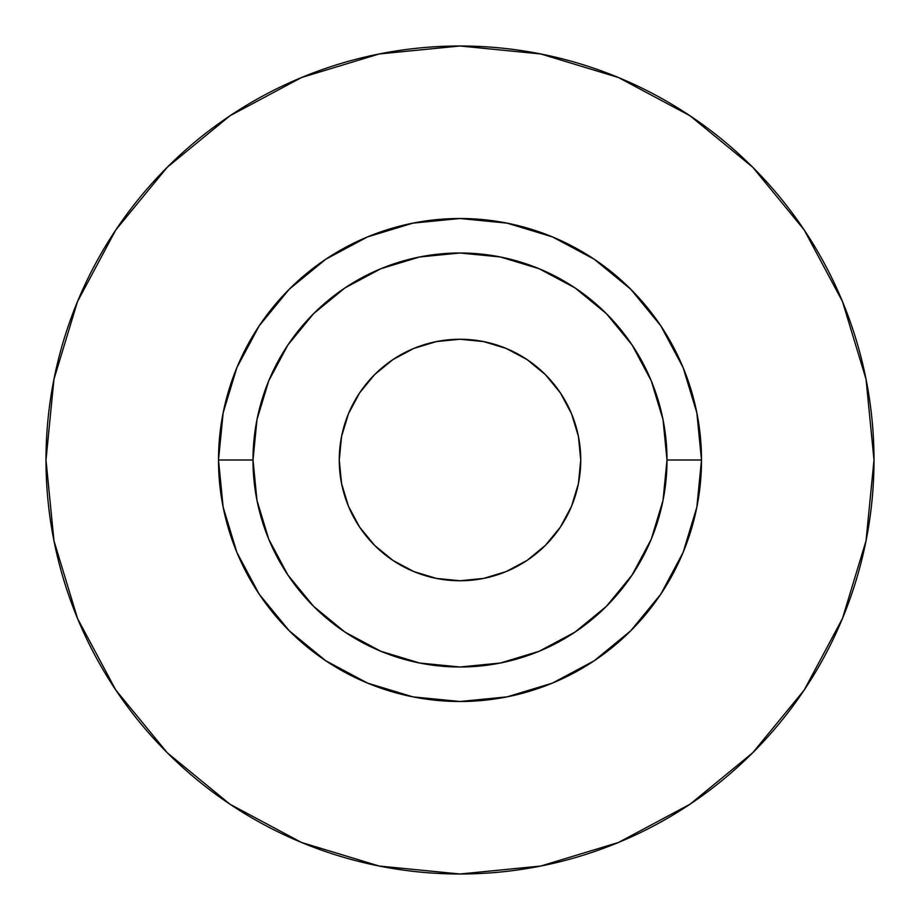 <?xml version="1.0" encoding="UTF-8"?>
<svg xmlns="http://www.w3.org/2000/svg" width="920" height="920" viewBox="0 0 920 920"><rect width="100%" height="100%" fill="white"/><g stroke="black" fill="none" stroke-linecap="round" stroke-linejoin="round"><path stroke-width="1.38" d="M580.75 460A120.75 120.75 0 0 1 460 580.75A120.75 120.75 0 0 1 339.25 460L341.573 436.448L348.438 413.793L359.605 392.921L374.612 374.612L392.921 359.605L413.793 348.438L436.448 341.573L460 339.25L483.552 341.573L506.207 348.438L527.079 359.605L545.387 374.612L560.395 392.921L571.561 413.793L578.427 436.448L580.75 460L578.427 483.552L571.561 506.207L560.395 527.079L545.387 545.387L527.079 560.395L506.207 571.561L483.552 578.427L460 580.75L436.448 578.427L413.793 571.561L392.921 560.395L374.612 545.387L359.605 527.079L348.438 506.207L341.573 483.552L339.25 460A120.75 120.75 0 0 1 460 339.25A120.75 120.75 0 0 1 580.75 460M667 460L701.5 460A241.5 241.5 0 0 1 460 701.5A241.5 241.5 0 0 1 218.5 460L253 460A207 207 0 0 1 460 253A207 207 0 0 1 667 460A207 207 0 0 1 460 667A207 207 0 0 1 253 460L256.979 500.388L268.755 539.212L287.891 575L313.628 606.372L345 632.109L380.788 651.245L419.612 663.021L460 667L500.388 663.021L539.212 651.245L575 632.109L606.372 606.372L632.109 575L651.245 539.212L663.021 500.388L667 460L663.021 419.612L651.245 380.788L632.109 345L606.372 313.628L575 287.891L539.212 268.755L500.388 256.979L460 253L419.612 256.979L380.788 268.755L345 287.891L313.628 313.628L287.891 345L268.755 380.788L256.979 419.612L253 460L218.5 460L223.146 412.884L236.888 367.586L259.198 325.829L289.236 289.236L325.829 259.198L367.586 236.888L412.884 223.146L460 218.5L507.115 223.146L552.414 236.888L594.17 259.198L630.763 289.236L660.801 325.829L683.111 367.586L696.854 412.884L701.5 460L696.854 507.115L683.111 552.414L660.801 594.17L630.763 630.763L594.17 660.801L552.414 683.111L507.115 696.854L460 701.5L412.884 696.854L367.586 683.111L325.829 660.801L289.236 630.763L259.198 594.17L236.888 552.414L223.146 507.115L218.5 460A241.5 241.5 0 0 1 460 218.5A241.5 241.5 0 0 1 701.5 460L667 460M46 460A414 414 0 0 1 460 46A414 414 0 0 1 874 460A414 414 0 0 1 460 874A414 414 0 0 1 46 460L53.958 540.764L77.51 618.435L115.77 690.011L167.256 752.744L229.988 804.23L301.565 842.49L379.235 866.042L460 874L540.764 866.042L618.435 842.49L690.011 804.23L752.744 752.744L804.23 690.011L842.49 618.435L866.042 540.764L874 460L866.042 379.235L842.49 301.565L804.23 229.988L752.744 167.256L690.011 115.77L618.435 77.51L540.764 53.958L460 46L379.235 53.958L301.565 77.51L229.988 115.77L167.256 167.256L115.77 229.988L77.51 301.565L53.958 379.235L46 460M804.23 229.988L752.744 167.256L690.115 115.851M229.988 115.77L167.256 167.256L115.851 229.885M115.77 690.011L167.256 752.744L229.885 804.149M690.011 804.23L752.744 752.744L804.149 690.115"/></g></svg>

